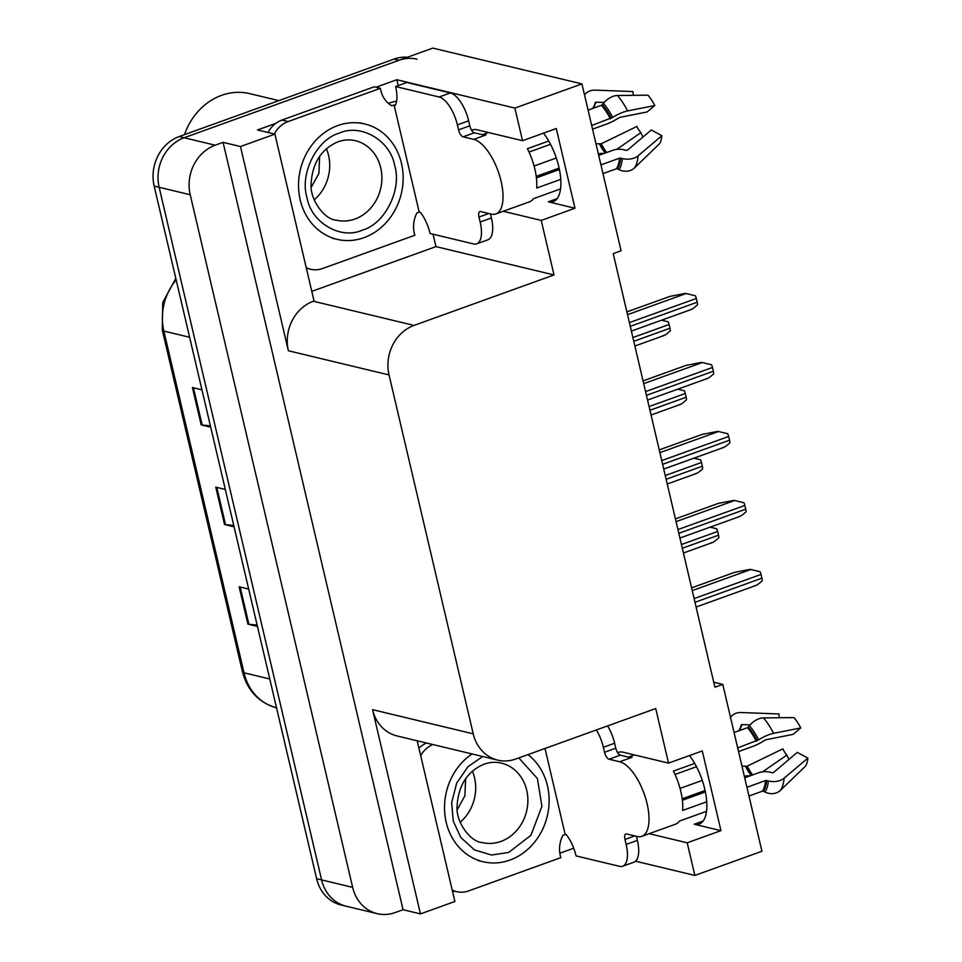 <?xml version="1.0" encoding="UTF-8"?>
<svg xmlns="http://www.w3.org/2000/svg" width="962" height="962" viewBox="0 0 962 962"><rect width="100%" height="100%" fill="white"/><g stroke="black" fill="none" stroke-linecap="round" stroke-linejoin="round"><path stroke-width="1.44" d="M543.506 133.141A42.184 17.725 70.2 0 1 560.209 174.194A42.184 17.725 70.2 0 1 553.222 201.659A42.184 17.725 70.2 0 1 548.256 201.816L574.975 208.237L541.221 220.406L554.016 274.952L414.045 325.409A39.55 34.584 103.5 0 0 389.045 374.94L473.22 733.838A39.55 34.584 103.5 0 0 497.751 760.124A39.55 34.584 103.5 0 0 515.74 759.03L655.723 708.561L668.518 763.106L623.148 752.224A42.184 17.725 -109.8 0 0 618.193 752.392A42.184 17.725 -109.8 0 0 617.604 752.633M573.713 848.207L559.836 853.21M454.557 891.161L452.633 891.858M433.044 234.211L435.954 246.609L311.784 291.366M375.986 87.241L396.813 79.738L398.196 85.618M414.045 325.409L313.372 301.25L314.045 300.998L274.904 134.127L257.503 129.954L275.853 123.34M473.22 733.838L372.559 709.667L420.454 913.9L454.894 901.49L417.195 740.788M372.559 709.667A39.55 34.584 103.5 0 0 397.078 735.954L497.751 760.124M313.372 301.25A39.55 34.584 103.5 0 0 288.372 350.769L240.476 146.537L223.076 142.364L403.054 909.727L395.178 912.565A39.55 34.584 -76.5 0 1 377.188 913.659A39.55 34.584 -76.5 0 1 352.657 887.373L190.211 194.733A39.55 34.584 -76.5 0 1 215.199 145.202L223.076 142.364M274.904 134.127L240.476 146.537M377.188 913.659L346.116 906.192A39.55 34.584 -76.5 0 1 321.597 879.917L159.139 187.277A39.55 34.584 -76.5 0 1 184.127 137.746L432.804 48.1L581.938 83.898L514.874 108.081L396.813 79.738M649.194 833.681L687.205 842.808L694.865 875.432L761.928 851.262L722.787 684.391L713.732 682.214M694.865 875.432L635.533 861.194M420.454 913.9L403.054 909.727M722.787 684.391L714.91 687.229L613.203 253.607L621.079 250.769L581.938 83.898M554.016 274.952L435.954 246.609M514.874 108.081L522.534 140.705L477.164 129.81A42.184 17.725 -109.8 0 0 472.21 129.978A42.184 17.725 -109.8 0 0 471.62 130.231M503.21 211.279L541.221 220.406M689.489 755.543A42.184 17.725 -109.8 0 1 706.192 796.596A42.184 17.725 -109.8 0 1 699.206 824.061A42.184 17.725 -109.8 0 1 694.239 824.23L720.959 830.639L702.272 750.937L668.518 763.106M720.959 830.639L687.205 842.808M574.975 208.237L556.289 128.535L522.534 140.705M407.443 57.239A39.55 34.584 -76.5 0 0 394.071 59.079L179.16 136.556A39.55 34.584 -76.5 0 0 154.16 186.087L316.618 878.715A39.55 34.584 -76.5 0 0 341.149 905.001L346.116 906.192A39.55 34.584 -76.5 0 1 321.597 879.917L159.139 187.277A39.55 34.584 -76.5 0 1 184.127 137.746L399.05 60.269A39.55 34.584 -76.5 0 1 417.039 59.175M257.131 625.072L248.905 624.302A10.546 2.549 166.8 0 1 247.907 624.134L257.443 626.43M248.689 589.069L239.141 586.784L247.907 624.134M210.401 425.829L202.176 425.048A10.546 2.549 166.8 0 1 201.178 424.891L210.714 427.176M201.948 389.826L192.412 387.53L201.178 424.891M233.766 525.456L225.541 524.675A10.546 2.549 166.8 0 1 224.543 524.518L234.079 526.803M225.312 489.442L215.777 487.157L224.543 524.518M710.1 527.164L716.738 528.775A6.59 2.766 70.2 0 1 717.64 531.469L718.518 535.209A6.59 2.766 70.2 0 1 718.842 537.77C715.223 541.197 712.686 542.845 711.243 542.712M691.606 587.866L734.619 572.354L750.216 569.348L760.124 571.741A6.59 2.766 70.2 0 1 761.026 574.434L761.904 578.174A6.59 2.766 70.2 0 1 762.229 580.735C758.609 584.162 756.072 585.81 754.641 585.69M693.927 458.177L700.552 459.776A6.59 2.766 70.2 0 1 701.466 462.481L702.344 466.221A6.59 2.766 70.2 0 1 702.669 468.783C699.037 472.21 696.5 473.857 695.069 473.725M677.741 389.189L684.379 390.788A6.59 2.766 70.2 0 1 685.281 393.494L686.159 397.234A6.59 2.766 70.2 0 1 686.483 399.795C682.852 403.222 680.326 404.87 678.883 404.737M661.555 320.202L668.193 321.801A6.59 2.766 70.2 0 1 669.095 324.507L669.973 328.234A6.59 2.766 70.2 0 1 670.298 330.796C666.678 334.223 664.141 335.87 662.71 335.75M675.42 518.879L718.434 503.366L734.042 500.36L743.939 502.753A6.59 2.766 70.2 0 1 744.853 505.447L745.73 509.187A6.59 2.766 70.2 0 1 746.055 511.748C742.423 515.175 739.886 516.822 738.455 516.69M659.235 449.879L702.248 434.379L717.856 431.373L727.765 433.754A6.59 2.766 70.2 0 1 728.667 436.459L729.545 440.199A6.59 2.766 70.2 0 1 729.869 442.76C726.238 446.188 723.713 447.835 722.27 447.703M643.061 380.892L686.074 365.392L701.671 362.373L711.579 364.766A6.59 2.766 70.2 0 1 712.493 367.472L713.359 371.212A6.59 2.766 70.2 0 1 713.684 373.773C710.064 377.2 707.527 378.848 706.096 378.715M626.875 311.904L669.889 296.404L685.497 293.386L695.394 295.779A6.59 2.766 70.2 0 1 696.308 298.485L697.185 302.212A6.59 2.766 70.2 0 1 697.51 304.774C693.879 308.201 691.341 309.848 689.91 309.728M488.78 213.504L478.992 217.039A6.59 2.766 70.2 0 1 479.87 211.58A6.59 2.766 70.2 0 1 480.639 211.556L491.209 214.093A39.55 16.619 -109.8 0 0 495.851 213.937A39.55 16.619 -109.8 0 0 501.082 181.205A39.55 16.619 -109.8 0 0 473.689 139.37L463.119 136.832A6.59 2.766 70.2 0 1 458.549 129.858L469.805 125.806A6.59 2.766 -109.8 0 0 474.374 132.78L463.119 136.832M548.725 141.017L527.429 148.689A39.55 16.619 70.2 0 1 534.848 169.035A39.55 16.619 70.2 0 1 536.664 188.047L560.75 179.365M592.556 129.148L606.577 124.098A14.502 3.704 153.2 0 0 617.159 118.843L619.913 117.352L647.101 111.965L654.773 105.543L627.573 110.931A14.502 3.704 153.2 0 0 612.674 117.424L591.702 125.517M588.083 110.101L601.454 105.279A1.323 0.818 138.9 0 0 602.32 104.654L603.427 103.295A14.502 8.935 -41.1 0 1 617.472 95.503L647.979 95.166A30.315 12.746 -109.8 0 1 654.773 105.543M482.599 134.752A39.55 16.619 70.2 0 1 486.063 134.908L484.932 135.317L474.374 132.78M560.545 188.913L533.465 198.677A39.55 16.619 70.2 0 1 529.617 201.767L495.851 213.937M600.937 164.875L619.552 158.165A1.323 0.878 -175.4 0 1 620.61 158.129L622.318 158.55A14.502 9.656 4.6 0 0 638.107 155.808L661.856 135.714A30.315 12.746 -109.8 0 1 659.403 143.867L634.463 167.929A14.502 12.626 -144.7 0 1 618.987 169.649L617.388 168.867A1.323 1.142 35.3 0 0 616.353 168.795L602.982 173.617M529.04 152.044L550.517 144.3M534.078 166.005L556.301 157.996M559.114 168.122L536.219 176.371M661.856 135.714L651.334 129.966L627.585 150.048A1.323 0.878 -175.4 0 1 626.142 150.3L624.434 149.88A14.502 9.656 4.6 0 0 612.722 150.337L598.713 155.387M559.415 169.552L536.399 177.85M603.847 153.535A14.502 8.935 138.9 0 0 598.376 153.992M596.031 143.999A14.502 3.704 -26.8 0 1 599.446 143.879L601.25 143.735L636.832 126.479A18.086 7.6 -109.8 0 0 640.884 132.672L616.642 149.411M592.544 108.49A14.502 12.626 35.3 0 0 593.073 107.804A14.502 12.626 35.3 0 0 594.684 104.461L595.117 102.946A1.323 1.142 -144.7 0 1 596.224 102.188L604.112 102.489M642.905 137.085L640.884 132.672M633.285 95.334L632.924 91.558L595.081 90.127A14.502 12.626 35.3 0 0 584.535 94.973M450.36 92.941L439.117 96.994L395.61 86.544L406.866 82.491L450.36 92.941A26.359 11.075 70.2 0 1 468.638 120.827L469.805 125.806M490.464 213.913L491.414 217.953A26.359 11.075 70.2 0 1 487.926 239.778L476.683 243.831A26.359 11.075 70.2 0 1 473.581 243.939L430.086 233.501A26.359 11.075 70.2 0 0 420.442 212.374L419.192 212.085L394.071 104.978L395.322 105.279A26.359 11.075 70.2 0 0 395.61 86.544M439.117 96.994A26.359 11.075 70.2 0 1 457.383 124.88L458.549 129.858M478.992 217.039L480.17 222.018A26.359 11.075 70.2 0 1 476.683 243.831M419.192 212.085L416.943 212.891A26.359 23.064 -76.5 0 0 414.862 235.245L322.595 268.506A26.359 23.064 -76.5 0 1 310.606 269.24A26.359 23.064 -76.5 0 1 306.217 267.64M394.071 104.978L391.823 105.796A26.359 23.064 -76.5 0 1 380.399 88.3L374.182 86.808L281.914 120.07A26.359 23.064 103.5 0 0 268.037 132.479M274.254 133.971A26.359 23.064 -76.5 0 1 288.131 121.561L380.399 88.3M388.347 103.319A13.179 3.187 166.8 0 1 396.584 101.226M634.764 835.906L624.975 839.441A6.59 2.766 70.2 0 1 625.853 833.982A6.59 2.766 70.2 0 1 626.623 833.958L637.193 836.495A39.55 16.619 -109.8 0 0 641.834 836.339A39.55 16.619 -109.8 0 0 647.065 803.607A39.55 16.619 -109.8 0 0 619.672 761.772L609.102 759.234A6.59 2.766 70.2 0 1 604.533 752.272L615.788 748.208A6.59 2.766 -109.8 0 0 620.358 755.182L609.102 759.234M694.708 763.419L673.412 771.091A39.55 16.619 70.2 0 1 680.831 791.437A39.55 16.619 70.2 0 1 682.647 810.449L706.733 801.767M738.539 751.55L752.561 746.5A14.502 3.704 153.2 0 0 763.143 741.245L765.896 739.754L793.085 734.367L800.757 727.945L773.556 733.333A14.502 3.704 153.2 0 0 758.657 739.826L737.686 747.919M734.066 732.503L747.438 727.693A1.323 0.818 138.9 0 0 748.304 727.056L749.41 725.697A14.502 8.935 -41.1 0 1 763.455 717.905L793.963 717.58A30.315 12.746 -109.8 0 1 800.757 727.945M628.583 757.154A39.55 16.619 70.2 0 1 632.046 757.31L630.916 757.719L620.358 755.182M706.529 811.315L679.449 821.079A39.55 16.619 70.2 0 1 675.601 824.169L641.834 836.339M746.921 787.277L765.536 780.567A1.323 0.878 -175.4 0 1 766.594 780.531L768.301 780.952A14.502 9.656 4.6 0 0 784.09 778.21L807.839 758.116A30.315 12.746 -109.8 0 1 805.386 766.269L780.447 790.331A14.502 12.626 -144.7 0 1 764.97 792.063L763.371 791.269A1.323 1.142 35.3 0 0 762.337 791.197L748.965 796.019M675.023 774.446L696.5 766.714M680.062 788.407L702.284 780.398M705.098 790.523L682.202 798.785M807.839 758.116L797.318 752.368L773.568 772.462A1.323 0.878 -175.4 0 1 772.125 772.702L770.418 772.282A14.502 9.656 4.6 0 0 758.705 772.739L744.696 777.789M705.399 791.966L682.383 800.252M749.831 775.937A14.502 8.935 138.9 0 0 744.36 776.394M742.015 766.401A14.502 3.704 -26.8 0 1 745.43 766.281L747.233 766.137L782.815 748.881A18.086 7.6 -109.8 0 0 786.868 755.074L762.625 771.813M738.527 730.904A14.502 12.626 35.3 0 0 739.056 730.206A14.502 12.626 35.3 0 0 740.668 726.863L741.101 725.348A1.323 1.142 -144.7 0 1 742.207 724.602L750.095 724.891M788.888 759.487L786.868 755.074M779.268 717.736L778.907 713.96L741.065 712.529A14.502 12.626 35.3 0 0 730.519 717.387M607.587 725.913A26.359 11.075 70.2 0 1 614.622 743.229L615.788 748.208M636.447 836.315L637.397 840.367A26.359 11.075 70.2 0 1 633.91 862.18L622.667 866.233A26.359 11.075 70.2 0 1 619.564 866.341L576.07 855.903A26.359 11.075 70.2 0 0 566.426 834.775L565.175 834.487L545.009 748.472M596.344 729.978A26.359 11.075 70.2 0 1 603.366 747.282L604.533 752.272M624.975 839.441L626.154 844.42A26.359 11.075 70.2 0 1 622.667 866.233M565.175 834.487L562.926 835.293A26.359 23.064 -76.5 0 0 560.846 857.647L468.578 890.92A26.359 23.064 -76.5 0 1 456.589 891.642A26.359 23.064 -76.5 0 1 452.2 890.042M426.527 743.025A26.359 23.064 103.5 0 0 418.939 748.232M420.671 755.591A26.359 23.064 -76.5 0 1 432.744 744.516M339.454 133.057C361.003 123.292 390.476 140.596 394.66 165.524C402.164 189.177 385.149 223.605 362.734 230.014L362.229 230.195C340.68 239.971 311.207 222.655 307.022 197.727C299.519 174.074 316.534 139.658 338.949 133.249L339.454 133.057M401.479 163.372A59.319 51.876 -76.5 0 1 337.001 239.31A59.319 51.876 -76.5 0 1 300.204 199.88A59.319 51.876 -76.5 0 1 364.694 123.954A59.319 51.876 -76.5 0 1 401.479 163.372M314.141 199.855A40.861 35.738 103.5 0 0 328.559 155.327A40.861 35.738 103.5 0 0 326.419 148.737M278.824 100.625L249.723 93.639A61.953 54.185 103.5 0 0 221.537 95.358A61.953 54.185 103.5 0 0 184.5 134.632M319.661 156.265L318.903 173.437L311.231 187.337M518.795 757.924L537.397 778.486L541.919 806.3L530.916 835.317L508.718 852.416L491.606 855.038L474.507 849.939L460.894 837.589L453.318 821.344L451.647 802.825L456.637 783.176L467.989 766.666L482.768 756.529M527.958 754.617A59.319 51.876 -76.5 0 1 547.462 785.774A59.319 51.876 -76.5 0 1 482.984 861.712A59.319 51.876 -76.5 0 1 446.188 822.282A59.319 51.876 -76.5 0 1 472.017 753.943M460.125 822.257A40.861 35.738 103.5 0 0 474.543 777.729A40.861 35.738 103.5 0 0 472.402 771.139M465.644 778.667L464.887 795.839L457.215 809.739M548.256 201.816L557.142 198.617M215.199 145.202L179.16 136.556M190.211 194.733L154.16 186.087M352.657 887.373L316.618 878.715M389.045 374.94L288.372 350.769M694.239 824.23L703.126 821.019M276.719 707.84C258.958 702.837 247.535 690.8 242.436 671.753A13.179 3.187 -13.2 0 0 244.011 672.799A52.73 46.116 103.5 0 0 276.527 707.804M176.178 279.93A52.73 46.116 103.5 0 0 163.865 331.084A13.179 3.187 166.8 0 1 162.289 330.038L162.722 302.537L175.818 278.415M189.622 337.265L163.865 331.084L244.011 672.799L269.769 678.98M394.071 59.079L399.05 60.269M225.541 524.675L216.799 487.397M202.176 425.048L193.434 387.782M248.905 624.302L240.163 587.024M682.311 548.256L718.518 535.209M681.433 544.528L717.64 531.469M694.985 602.296L761.904 578.174M694.107 598.568L761.026 574.434M692.243 590.62L750.841 569.492M666.137 479.268L702.344 466.221M665.259 475.541L701.466 462.481M649.951 410.281L686.159 397.234M649.073 406.541L685.281 393.494M633.766 341.294L669.973 328.234M632.888 337.554L669.095 324.507M678.811 533.309L745.73 509.187M677.933 529.569L744.853 505.447M676.07 521.632L734.655 500.505M662.626 464.321L729.545 440.199M661.748 460.582L728.667 436.459M659.884 452.633L718.47 431.517M646.44 395.334L713.359 371.212M645.562 391.594L712.493 367.472M643.698 383.646L702.296 362.53M630.266 326.346L697.185 302.212M629.388 322.607L696.308 298.485M627.525 314.658L686.11 293.53M610.317 118.807A39.55 16.619 -109.8 0 0 601.454 105.279M473.689 139.37L484.932 135.317M616.353 168.795A39.55 16.619 -109.8 0 0 619.552 158.165M599.446 143.879A31.181 13.107 -109.8 0 0 605.194 153.054M600.084 144.047A32.516 13.66 -109.8 0 0 605.555 152.922M601.25 143.735A32.864 13.805 -109.8 0 0 606.637 152.525M596.224 102.188A32.864 13.805 -109.8 0 0 593.987 107.972M634.463 167.929A45.094 18.951 -109.8 0 0 638.107 155.808M627.573 110.931A45.094 18.951 -109.8 0 0 617.472 95.503M618.987 169.649A41.318 17.364 -109.8 0 0 622.318 158.55M612.674 117.424A41.318 17.364 -109.8 0 0 603.427 103.295M617.388 168.867A39.983 16.799 -109.8 0 0 620.61 158.129M611.279 118.326A39.983 16.799 -109.8 0 0 602.32 104.654M468.638 120.827L457.383 124.88M480.17 222.018L491.414 217.953M288.131 121.561L281.914 120.07M756.3 741.209A39.55 16.619 -109.8 0 0 747.438 727.693M619.672 761.772L630.916 757.719M762.337 791.197A39.55 16.619 -109.8 0 0 765.536 780.567M745.43 766.281A31.181 13.107 -109.8 0 0 751.178 775.456M746.067 766.449A32.516 13.66 -109.8 0 0 751.538 775.324M747.233 766.137A32.864 13.805 -109.8 0 0 752.621 774.939M742.207 724.602A32.864 13.805 -109.8 0 0 739.97 730.386M780.447 790.331A45.094 18.951 -109.8 0 0 784.09 778.21M773.556 733.333A45.094 18.951 -109.8 0 0 763.455 717.905M764.97 792.063A41.318 17.364 -109.8 0 0 768.301 780.952M758.657 739.826A41.318 17.364 -109.8 0 0 749.41 725.697M763.371 791.269A39.983 16.799 -109.8 0 0 766.594 780.531M757.262 740.728A39.983 16.799 -109.8 0 0 748.304 727.056M614.622 743.229L603.366 747.282M626.154 844.42L637.397 840.367M355.411 140.705A40.861 35.738 -76.5 0 1 380.748 167.857A40.861 35.738 -76.5 0 1 355.327 218.891A40.861 35.738 -76.5 0 1 336.327 220.166C324.507 219.757 309.788 199.459 311.087 184.187C312.205 163.348 321.067 149.254 337.674 141.931C343.662 139.73 349.567 139.322 355.411 140.705M501.394 763.106A40.861 35.738 -76.5 0 1 526.731 790.259A40.861 35.738 -76.5 0 1 501.31 841.293A40.861 35.738 -76.5 0 1 482.311 842.568C470.49 842.159 455.772 821.861 457.07 806.589C458.189 785.75 467.051 771.668 483.658 764.333C489.646 762.132 495.55 761.724 501.394 763.106M242.436 671.753L162.289 330.038M683.429 553.006L712.373 542.568M696.103 607.034L755.759 585.533M667.243 484.006L696.199 473.569M651.058 415.019L680.014 404.581M634.884 346.031L663.828 335.594M679.918 538.047L739.586 516.546M663.732 469.059L723.4 447.546M647.558 400.072L707.214 378.559M631.373 331.084L691.041 309.572M482.407 134.704L488.455 132.528M593.181 107.636L592.881 108.538M310.606 269.24L306.361 268.218M628.39 757.106L634.439 754.929M739.165 730.038L738.864 730.94M456.589 891.642L452.344 890.62M332.022 238.119L337.001 239.31M359.716 122.751L364.694 123.954M478.006 860.521L482.984 861.712"/></g></svg>
